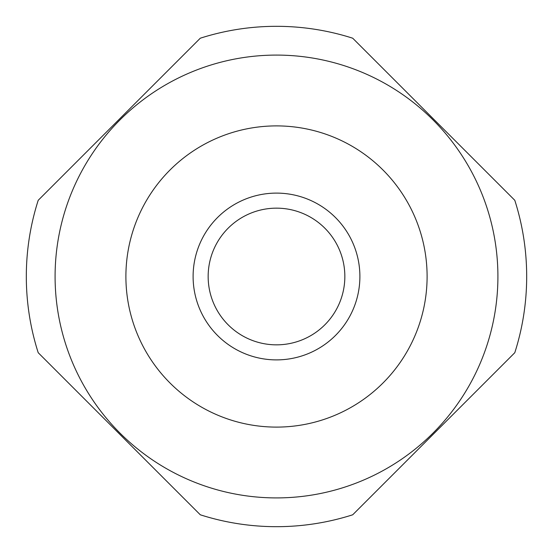 <?xml version="1.0" encoding="UTF-8"?>
<svg xmlns="http://www.w3.org/2000/svg" width="553" height="553" viewBox="0 0 553 553"><rect width="100%" height="100%" fill="white"/><g stroke="black" fill="none" stroke-linecap="round" stroke-linejoin="round"><path stroke-width="0.83" d="M170.006 382.994A150.61 150.61 0 0 0 382.994 382.994A150.61 150.61 0 0 0 382.994 170.006A150.61 150.61 0 0 0 170.006 170.006A150.61 150.61 0 0 0 170.006 382.994M433.746 119.254L352.703 38.205A250.177 250.177 0 0 0 200.297 38.205L38.205 200.297A250.177 250.177 0 0 0 38.205 352.703L200.297 514.795A250.177 250.177 0 0 0 352.703 514.795L514.795 352.703A250.177 250.177 0 0 0 514.795 200.297L433.746 119.254M433.061 119.939A221.407 221.407 0 0 0 119.939 119.939A221.407 221.407 0 0 0 119.939 433.061A221.407 221.407 0 0 0 433.061 433.061A221.407 221.407 0 0 0 433.061 119.939M344.844 276.5A68.344 68.344 0 0 1 276.5 344.844A68.344 68.344 0 0 1 208.156 276.5A68.344 68.344 0 0 1 276.5 208.156A68.344 68.344 0 0 1 344.844 276.5M193.108 276.5A83.392 83.392 0 0 0 276.5 359.892A83.392 83.392 0 0 0 359.892 276.5A83.392 83.392 0 0 0 276.5 193.108A83.392 83.392 0 0 0 193.108 276.5"/></g></svg>
